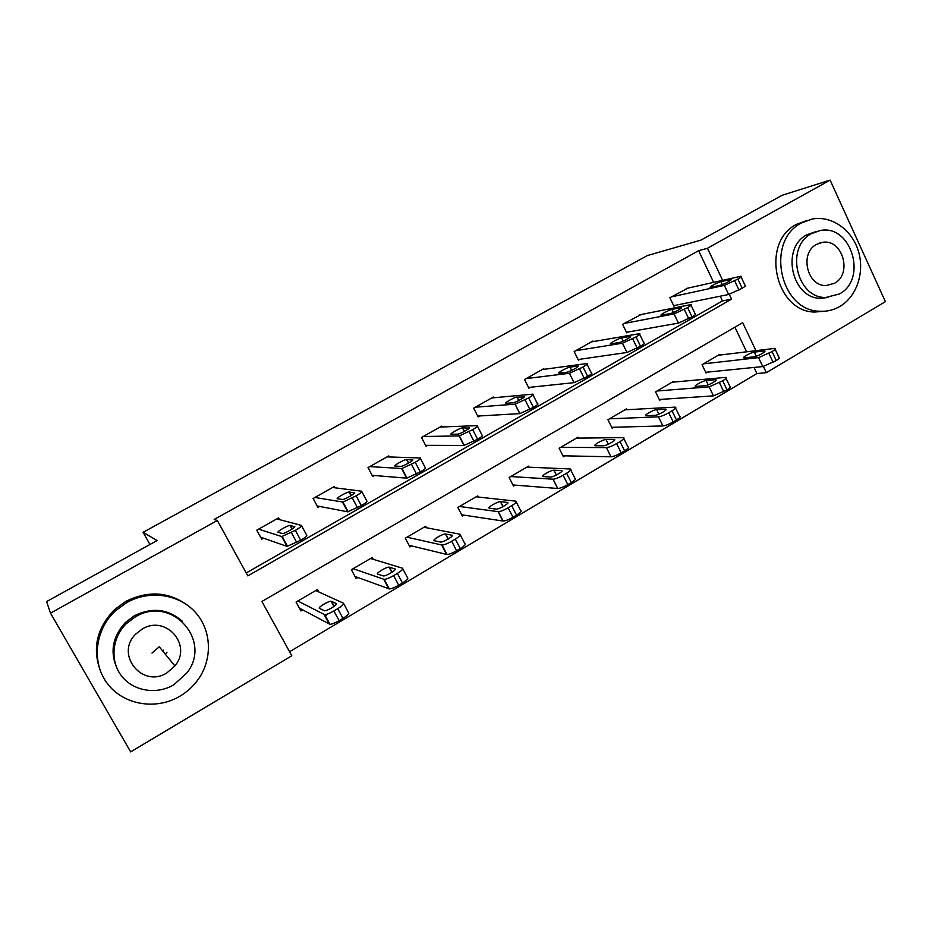 <?xml version="1.0" encoding="UTF-8"?>
<svg xmlns="http://www.w3.org/2000/svg" width="932" height="932" viewBox="0 0 932 932"><rect width="100%" height="100%" fill="white"/><g stroke="black" fill="none" stroke-linecap="round" stroke-linejoin="round"><path stroke-width="1.4" d="M166.979 652.237L166.176 653.274M755.922 350.653L742.688 322.682L261.904 601.478L291.786 655.767L130.666 751.879L50.491 613.151L46.6 601.583L157.077 540.548L143.109 532.3L647.344 255.566L700.946 240.118L782.158 195.254L830.121 180.121L885.4 301.653L766.349 372.672L763.413 366.474M289.572 651.736L756.901 373.546L766.349 372.672M143.109 532.3L149.935 544.486M756.901 373.546L754.011 367.453M746.579 351.795L734.905 327.19M719.958 355.057L719.644 354.416L702.052 364.703L706.048 372.998L707.516 372.136M673.918 382.062L673.568 381.351L655.557 391.883L659.635 400.247L661.149 399.374M626.77 409.731L626.386 408.938L607.932 419.726L612.114 428.172L613.652 427.264M578.492 438.098L578.05 437.201L559.142 448.257L563.417 456.762L565.002 455.841M529.038 467.188L528.514 466.163L509.128 477.487L513.52 486.073L515.14 485.129M478.361 497.059L477.743 495.847L457.868 507.462L462.377 516.118L464.031 515.14M426.448 527.745L425.679 526.277L405.303 538.195L409.917 546.933L411.618 545.931M373.266 559.328L372.287 557.487L351.376 569.708L356.117 578.527L357.865 577.502M318.837 591.971L317.497 589.525L296.05 602.06L300.908 610.961L302.702 609.901M713.632 282.361L698.604 250.685L214.197 519.427L217.319 520.487L247.819 575.883L731.55 299.149L729.267 294.337M246.211 572.959L722.44 300.931L720.203 296.201M687.956 288.116L669.863 297.727L673.918 306.162L675.409 305.312M641.146 314.527L622.588 324.324L626.735 332.829L628.261 331.967M593.195 341.578L592.927 341.019L574.159 351.585L578.411 360.16L579.972 359.274M544.078 369.317L543.764 368.688L524.53 379.51L528.887 388.166L530.494 387.258M493.75 397.766L493.377 397.032L473.666 408.134L478.128 416.86L479.782 415.94M442.164 426.973L441.721 426.11L421.509 437.481L426.087 446.3L427.776 445.345M389.296 456.96L388.749 455.911L368.012 467.584L372.707 476.473L374.443 475.495M335.101 487.809L334.402 486.492L313.117 498.469L317.94 507.451L319.723 506.437M279.577 519.637L278.621 517.877L256.789 530.168L261.729 539.232L263.558 538.195M50.491 613.151L217.319 520.487M698.604 250.685L707.458 248.262L830.121 180.121M722.638 280.334L707.458 248.262M722.44 300.931L731.55 299.149M686.255 288.501L740.777 276.291C742.035 276.291 741.057 277.223 737.864 279.099L724.339 285.39L671.355 296.889M673.673 305.661L728.649 294.489L724.339 285.39M730.222 279.6L730.676 279.518C733.647 279.111 723.57 284.644 720.156 285.297L710.568 287.371C707.691 287.767 717.582 282.326 720.937 281.662L730.222 279.6L730.56 280.311M741.08 276.921L745.064 285.378C746.322 285.402 745.355 286.357 742.175 288.233L728.649 294.489M705.71 372.311L762.784 366.567L776.274 360.579C779.397 358.645 780.282 357.55 778.942 357.317L775.144 349.267M718.188 355.267L774.737 348.393C776.076 348.603 775.179 349.675 772.046 351.609L758.543 357.632L703.532 363.841M763.937 350.968L754.314 352.133C750.808 352.436 741.068 357.946 744.097 357.923L754.046 356.805C757.599 356.525 767.525 350.898 764.415 350.945L764.415 351.97M839.965 306.395C856.997 296.423 865.001 271.736 858.221 250.568C851.603 229.342 831.216 215.234 812.052 219.067L801.532 222.958C765.195 240.771 779.793 310.904 819.636 311.241C826.87 311.696 833.651 310.076 839.965 306.395M807.03 220.441L796.569 224.321C760.407 242.029 774.935 311.719 814.591 312.045L825.006 311.206M828.49 297.425L820.999 298.31C791.874 299.102 780.433 247.865 806.961 234.748L815.512 231.742M839.406 293.976C867.867 279.216 851.359 223.995 820.207 230.53L811.609 233.548C784.965 246.735 796.452 298.275 825.705 297.483L839.406 293.976M816.583 244.359C799.202 253.026 807.159 286.672 826.253 285.541L834.49 283.293C852.629 273.973 842.586 238.79 822.7 242.308L816.583 244.359M179.934 696.192C187.483 691.695 193.728 685.87 198.679 678.729C212.962 657.992 211.354 629.403 194.87 611.765C178.49 594.034 149.271 589.84 126.787 602.538L115.661 610.623C94.866 629.508 91.15 662.547 107.506 683.739C123.641 705.105 156.203 710.405 179.934 696.192M189.382 606.662C170.125 591.762 148.934 590.003 125.82 601.396L114.776 609.412C96.101 628.599 91.686 650.012 101.506 673.638M117.98 670.353C109.533 653.25 112.003 637.302 125.412 622.483L134.301 615.784C152.126 607.07 168.133 608.876 182.299 621.201M173.771 684.81L186.68 673.172C212.962 640.762 171.395 594.476 135.245 616.949L126.298 623.683C111.898 637.663 109.825 661.172 121.708 676.154C133.451 691.253 156.692 694.969 173.771 684.81M142.142 629.1L135.874 633.97C114.531 654.299 142.445 688.795 166.968 672.834L174.878 665.914C192.749 645.095 165.698 614.304 142.142 629.1M162.797 651.119L163.589 650.14M174.878 665.914L159.255 646.785L151.998 653.064M639.387 314.876L690.74 304.624C692.057 304.636 691.008 305.638 687.606 307.63L674.057 313.921L624.114 323.462M626.467 332.281L678.473 323.113L674.057 313.921M680.675 307.688L680.989 307.63C684.088 307.199 673.626 313.001 670.341 313.536L661.405 315.249C658.4 315.668 668.663 309.972 671.902 309.424L680.675 307.688L681.001 308.375M691.055 305.288L695.121 313.793C696.46 313.828 695.423 314.853 692.022 316.857L678.473 323.113M591.366 341.893L639.387 333.703C640.773 333.714 639.643 334.798 636.008 336.93L622.436 343.209L575.731 350.7M578.108 359.542L626.98 352.482L622.436 343.209M629.822 336.51L630.02 336.475C633.259 336.021 622.355 342.114 619.232 342.51L610.961 343.85C607.827 344.281 618.51 338.316 621.597 337.897L629.822 336.51L630.137 337.151M639.725 334.39L643.896 342.953C645.293 342.999 644.175 344.094 640.552 346.238L626.98 352.482M659.274 399.49L713.481 395.867L727.018 389.891C730.35 387.817 731.294 386.652 729.873 386.396L726.005 378.31M672.077 382.225L725.562 377.39C726.972 377.611 726.016 378.765 722.673 380.827L709.147 386.85L657.06 391.009M715.252 379.72L706.118 380.536C702.728 380.71 692.627 386.489 695.785 386.454L705.105 385.708C708.541 385.557 718.84 379.662 715.59 379.708L715.706 380.675M611.695 427.31L662.908 425.936C665.53 425.644 668.955 424.305 673.184 421.916L676.469 419.959C680.011 417.746 681.036 416.499 679.533 416.22L675.583 408.1M624.848 409.835L675.118 407.133C676.609 407.377 675.572 408.612 672.007 410.814L668.722 412.771C664.493 415.148 661.068 416.499 658.446 416.825L609.47 418.829M665.297 409.218L656.687 409.661C653.437 409.684 642.929 415.777 646.226 415.73L654.893 415.357C658.19 415.357 668.896 409.148 665.506 409.206L665.739 410.127M542.168 369.585L586.682 363.55C588.139 363.573 586.915 364.727 583.036 367.01L569.44 373.289L526.137 378.602M528.537 387.467L574.1 382.644L569.44 373.289M577.642 366.09L577.712 366.078C581.079 365.589 569.72 371.996 566.761 372.252L559.188 373.196C555.938 373.662 567.064 367.383 569.988 367.103L577.642 366.09L577.933 366.684M587.043 364.261L591.307 372.882C592.764 372.94 591.564 374.116 587.696 376.412L574.1 382.644M491.747 397.952L532.615 394.178C534.048 394.248 532.72 395.494 528.63 397.906L515.105 404.162L475.308 407.202M477.72 416.056L519.8 413.622L515.012 404.173M524.064 396.461C527.372 396.018 515.85 402.589 512.961 402.787L505.983 403.335C502.849 403.707 514.184 397.277 516.98 397.09L524.332 397.009M532.976 394.888L537.368 403.603C538.812 403.707 537.496 404.966 533.407 407.401L519.8 413.622M440.044 427.054L477.184 425.644C478.431 425.819 476.951 427.159 472.71 429.652L459.325 435.896L423.198 436.526M425.586 445.333L464.008 445.449L459.092 435.908M469.029 427.648C472.023 427.38 460.594 433.951 457.728 434.137L451.298 434.289C448.478 434.487 459.721 428.068 462.493 427.881L469.274 428.137M477.51 426.274L482.054 435.162C483.324 435.372 481.856 436.735 477.627 439.24L464.008 445.449M562.928 455.795L610.984 456.797C613.477 456.598 616.879 455.282 621.201 452.847L624.568 450.832C628.354 448.467 629.461 447.127 627.888 446.824L623.846 438.657M576.477 438.122L623.357 437.644C624.906 437.923 623.788 439.24 620.001 441.605L616.611 443.609C612.289 446.044 608.899 447.372 606.417 447.605L560.715 447.325M614.048 439.473L605.986 439.531C602.888 439.415 591.948 445.822 595.385 445.764L603.365 445.787C606.511 445.95 617.66 439.403 614.118 439.485L614.468 440.323M512.95 484.955L557.779 488.485C560.167 488.333 563.522 487.028 567.821 484.605L571.281 482.543C575.277 480.027 576.489 478.594 574.916 478.233L570.768 469.973M526.906 467.095L570.268 468.982C571.817 469.309 570.594 470.718 566.586 473.223L563.114 475.273C558.804 477.708 555.46 479.013 553.084 479.199L510.759 476.543M561.437 470.543L553.923 470.194C550.952 469.961 539.814 476.543 543.123 476.578L550.532 477.021C553.62 477.254 564.932 470.52 561.437 470.543L561.821 471.312M461.678 514.79L503.163 521.046C505.482 520.895 508.755 519.625 512.984 517.225L516.538 515.105C520.662 512.518 522.025 510.981 520.639 510.503L516.305 502.057M476.089 496.803L515.85 501.16C517.225 501.614 515.85 503.117 511.715 505.703L508.15 507.812C503.921 510.212 500.647 511.493 498.34 511.68L459.534 506.484M507.404 502.441L500.414 501.661C497.455 501.428 486.434 508.022 489.44 508.22L496.337 509.105C499.389 509.338 510.585 502.593 507.404 502.441L507.765 503.129M387.025 456.878L420.204 457.973C421.264 458.276 419.61 459.709 415.241 462.295L401.96 468.516L369.748 466.606M372.089 475.308L406.667 478.163L401.61 468.528M412.48 459.697C415.148 459.604 403.801 466.175 400.958 466.373L395.133 466.082C392.628 466.117 403.801 459.686 406.538 459.499L412.701 460.117M420.495 458.521L425.213 467.584C426.297 467.922 424.654 469.378 420.297 471.965L406.667 478.163M409.066 545.302L447.034 554.517C449.282 554.377 452.474 553.119 456.622 550.754L460.28 548.575C464.544 545.896 466.07 544.265 464.858 543.659L460.35 534.991M423.99 527.267L459.942 534.222C461.142 534.793 459.604 536.413 455.329 539.08L451.659 541.247C447.5 543.612 444.308 544.882 442.071 545.057L407.004 537.193M451.915 535.213L445.473 533.954C442.549 533.745 431.609 540.35 434.3 540.711L440.638 542.075C443.667 542.296 454.769 535.527 451.915 535.213L452.23 535.807M332.631 487.494L361.628 491.211C362.49 491.642 360.661 493.191 356.14 495.847L342.964 502.057L314.9 497.467M317.136 505.948L347.694 511.808L342.498 502.068M354.37 492.644C356.7 492.725 345.411 499.319 342.603 499.505L337.419 498.748C335.24 498.608 346.355 492.154 349.057 491.98L354.556 492.993M361.872 491.665L366.777 500.915C367.662 501.381 365.845 502.954 361.336 505.622L347.694 511.808M354.999 576.454L389.32 588.931C391.487 588.791 394.609 587.556 398.686 585.214L402.449 582.978C406.865 580.217 408.554 578.469 407.529 577.735L402.822 568.846M370.552 558.501L402.484 568.205C403.486 568.916 401.774 570.64 397.358 573.39L393.584 575.627C389.494 577.957 386.372 579.203 384.217 579.378L353.135 568.695M394.9 568.881L389.052 567.134C386.163 566.924 375.293 573.553 377.658 574.1L383.39 575.964C386.384 576.174 397.428 569.37 394.9 568.881L395.156 569.37M276.816 518.903L301.385 525.403C302.026 525.963 300.022 527.617 295.339 530.378L281.709 536.564L258.618 529.143M260.611 537.17L287.056 546.397L281.709 536.564M294.605 526.51C296.609 526.766 285.355 533.395 282.571 533.593L278.085 532.323C276.245 532.009 287.324 525.532 290.003 525.357L294.757 526.778M301.572 525.753L306.675 535.201C307.35 535.807 305.347 537.484 300.687 540.245L287.056 546.397M299.358 608.107L329.951 624.323C332.037 624.195 335.089 622.972 339.108 620.665L342.976 618.359C347.531 615.504 349.407 613.64 348.591 612.767L343.663 603.645M315.727 590.562L343.395 603.155C344.188 603.994 342.312 605.835 337.733 608.678L333.854 610.973C329.835 613.279 326.783 614.514 324.709 614.677L297.844 601.012M326.468 615.167L325.082 616.367M336.277 603.493L331.093 601.21C328.239 601.012 317.404 607.687 319.455 608.398L324.511 610.798C327.482 611.008 338.479 604.157 336.277 603.493L336.487 603.878M742.175 288.233L737.864 279.099M738.994 290.038L734.684 280.905M720.937 281.662L722.335 284.598M758.543 357.632L762.784 366.567M768.923 353.461L773.164 362.432M772.046 351.609L776.274 360.579M756.26 356.245L754.314 352.133M692.022 316.857L687.606 307.63M688.76 318.721L684.333 309.494M671.902 309.424L673.382 312.511M640.552 346.238L636.008 336.93M637.208 348.149L632.665 338.829M621.597 337.897L623.17 341.124M709.147 386.85L713.481 395.867M719.469 382.726L723.814 391.79M722.673 380.827L727.018 389.891M708.203 384.869L706.118 380.536M658.446 416.825L662.908 425.936M668.722 412.771L673.184 421.916M672.007 410.814L676.469 419.959M658.901 414.181L656.687 409.661M587.696 376.412L583.036 367.01M584.259 378.369L579.599 368.967M569.988 367.103L571.654 370.447M533.407 407.401L528.63 397.906M529.877 409.416L525.089 399.921M517.015 397.09L518.763 400.527M477.627 439.24L472.71 429.652M474.004 441.314L469.076 431.714M462.633 427.87L464.439 431.388M606.417 447.605L610.984 456.797M616.611 443.609L621.201 452.847M620.001 441.605L624.568 450.832M608.328 444.226L605.986 439.531M552.979 479.199L557.674 488.485M563.114 475.273L567.821 484.605M566.586 473.223L571.281 482.543M556.404 475.029L553.969 470.194M498.096 511.656L502.919 521.035M508.15 507.812L512.984 517.225M511.715 505.703L516.538 515.105M503.105 506.6L500.566 501.661M420.297 471.965L415.241 462.295M416.569 474.097L411.501 464.416M406.771 459.488L408.635 463.053M441.698 545.01L446.661 554.47M451.659 541.247L456.622 550.754M455.329 539.08L460.28 548.575M448.35 538.987L445.729 533.978M361.336 505.622L356.14 495.847M357.504 507.812L352.296 498.038M349.383 491.968L351.282 495.544M383.716 579.296L388.819 588.849M393.584 575.627L398.686 585.214M397.358 573.39L402.449 582.978M392.069 572.19L389.401 567.18M300.687 540.245L295.339 530.378M296.737 542.494L291.378 532.615M290.4 525.357L292.322 528.91M324.103 614.561L329.346 624.207M333.854 610.973L339.108 620.665M337.733 608.678L342.976 618.359M334.215 606.254L331.524 601.28M764.741 351.62L764.415 350.945M819.065 243.194L822.7 242.308M820.999 298.31L825.705 297.483M819.636 311.241L814.591 312.045M125.412 622.483L126.298 623.683M115.661 610.623L114.776 609.412M715.927 380.431L715.59 379.708M665.867 409.964L665.506 409.206M519.893 413.622L515.105 404.162M516.98 397.09L518.728 400.55M464.241 445.438L459.325 435.896M462.493 427.881L464.322 431.458M614.503 440.265L614.118 439.485M553.084 479.199L557.779 488.485M556.369 475.04L553.923 470.194M498.34 511.68L503.163 521.046M502.989 506.67L500.414 501.661M407.016 478.163L401.96 468.516M406.538 459.499L408.449 463.157M442.071 545.057L447.034 554.517M448.164 539.092L445.473 533.954M348.172 511.808L342.964 502.057M349.057 491.98L351.038 495.696M384.217 579.378L389.32 588.931M391.836 572.353L389.052 567.134M287.615 546.432L282.268 536.576M290.003 525.357L292.031 529.096M324.709 614.677L329.951 624.323M333.936 606.464L331.093 601.21"/></g></svg>
